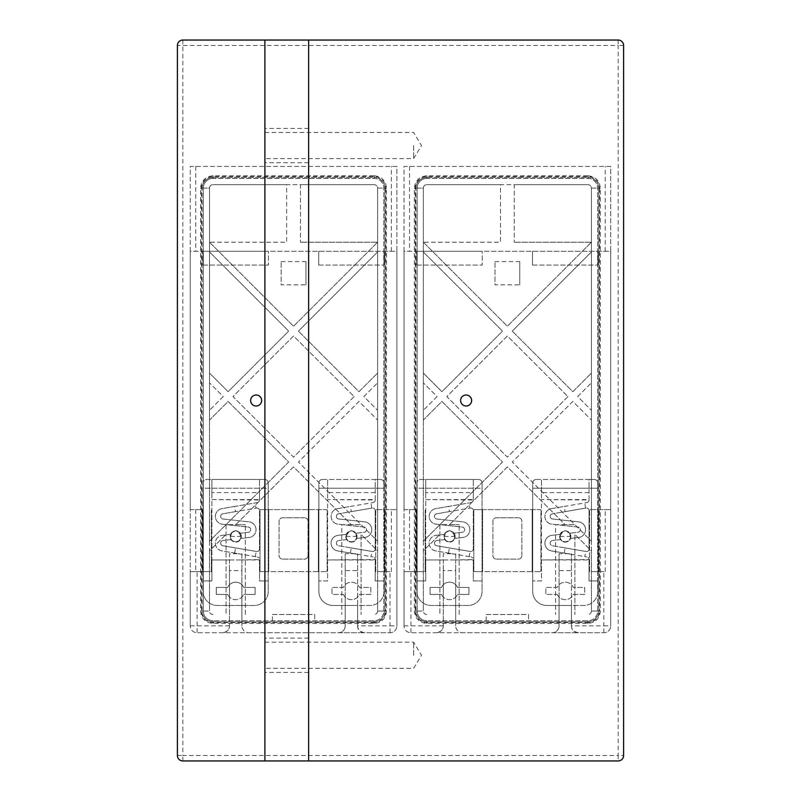 <?xml version="1.0" encoding="UTF-8"?>
<svg xmlns="http://www.w3.org/2000/svg" width="801" height="801" viewBox="0 0 801 801"><rect width="100%" height="100%" fill="white"/><g stroke="black" fill="none" stroke-linecap="round" stroke-linejoin="round"><path stroke-width="0.6" stroke-dasharray="4 3" d="M618.172 40.05L618.172 45.477L623.599 45.477A5.427 5.427 0 0 0 618.172 40.05L182.828 40.05A5.427 5.427 0 0 0 177.401 45.477L177.401 755.523A5.427 5.427 0 0 0 182.828 760.95L618.172 760.95L618.172 755.523L623.599 755.523A5.427 5.427 0 0 1 618.172 760.95M264.891 760.95L264.891 40.05M264.891 145.562L264.891 128.41L264.891 145.562M264.891 655.268L264.891 638.117L264.891 655.268M308.635 760.95L308.635 40.05M182.828 40.05L182.828 755.523L618.172 755.523L618.172 45.477L177.401 45.477M610.712 166.438L404.044 166.438L404.044 625.851L404.044 571.634L425.191 571.634L425.191 509.636L425.191 571.634L416.45 571.634L416.45 509.636L404.044 509.636L404.044 571.634L416.45 571.634L416.45 509.636L404.044 509.636L404.044 251.304L597.967 251.304L597.967 265.081L597.967 251.304L610.712 251.304L610.712 166.438L404.044 166.438L404.044 251.304L610.712 251.304L610.712 509.636L589.566 509.636L610.712 509.636L610.712 625.851L610.712 166.438M603.824 571.634L589.566 571.634L589.566 509.636L589.566 571.634L603.824 571.634L603.824 625.851L571.443 625.851A6.889 6.889 0 0 0 578.332 632.74L552.159 632.74A6.889 6.889 0 0 0 559.048 625.851A6.889 6.889 0 0 1 552.159 632.74L462.598 632.74A6.889 6.889 0 0 1 455.709 625.851A6.889 6.889 0 0 0 462.598 632.74L410.933 632.74A6.889 6.889 0 0 1 404.044 625.851A6.889 6.889 0 0 0 410.933 632.74L603.824 632.74A6.889 6.889 0 0 0 610.712 625.851A6.889 6.889 0 0 1 603.824 632.74L578.332 632.74C573.546 631.689 571.243 629.396 571.443 625.851L571.443 605.446L546.693 605.446A13.997 13.997 0 0 1 532.695 591.448L532.695 488.209L597.786 488.209L597.786 591.448A13.997 13.997 0 0 1 583.789 605.446L571.443 605.446L571.443 584.75A8.751 8.751 0 0 0 557.226 587.423L545.821 587.423L545.821 594.422L557.226 594.422A8.751 8.751 0 0 0 559.048 597.095L559.048 553.721L571.443 553.721L571.443 554.322L551.499 550.918A7.87 7.87 0 0 1 551.909 535.328L560.049 534.377A5.617 5.617 0 0 1 569.811 533.236L577.972 532.285A2.623 2.623 0 0 0 577.952 527.068L551.959 524.204A7.87 7.87 0 0 1 551.499 508.615L586.863 502.577L564.214 506.442L565.106 511.619L552.38 513.791L585.972 508.054L565.106 511.619M396.885 166.438L190.227 166.438L190.227 625.851L190.227 571.634L211.374 571.634L211.374 509.636L211.374 571.634L202.623 571.634L202.623 509.636L190.227 509.636L190.227 571.634L202.623 571.634L202.623 509.636L190.227 509.636L190.227 251.304L384.15 251.304L384.15 265.081L384.15 251.304L396.885 251.304L396.885 166.438L190.227 166.438L190.227 251.304L396.885 251.304L396.885 509.636L375.739 509.636L396.885 509.636L396.885 625.851L396.885 166.438M389.997 571.634L375.739 571.634L375.739 509.636L375.739 571.634L389.997 571.634L389.997 625.851L357.626 625.851A6.889 6.889 0 0 0 364.515 632.74L338.332 632.74A6.889 6.889 0 0 0 345.221 625.851A6.889 6.889 0 0 1 338.332 632.74L248.781 632.74A6.889 6.889 0 0 1 241.892 625.851A6.889 6.889 0 0 0 248.781 632.74L197.116 632.74A6.889 6.889 0 0 1 190.227 625.851A6.889 6.889 0 0 0 197.116 632.74L389.997 632.74A6.889 6.889 0 0 0 396.885 625.851A6.889 6.889 0 0 1 389.997 632.74L364.515 632.74C359.719 631.689 357.426 629.396 357.626 625.851L357.626 605.446L332.876 605.446A13.997 13.997 0 0 1 318.878 591.448L318.878 488.209L383.969 488.209L383.969 591.448A13.997 13.997 0 0 1 369.972 605.446L357.626 605.446L357.626 584.75A8.751 8.751 0 0 0 343.409 587.423L332.004 587.423L332.004 594.422L343.409 594.422A8.751 8.751 0 0 0 345.221 597.095L345.221 553.721L357.626 553.721L357.626 554.322L337.672 550.918A7.87 7.87 0 0 1 338.082 535.328L346.222 534.377A5.617 5.617 0 0 1 355.994 533.236L364.155 532.285A2.623 2.623 0 0 0 364.135 527.068L338.142 524.204A7.87 7.87 0 0 1 337.672 508.615L373.036 502.577L350.397 506.442L351.279 511.619L338.563 513.791L372.155 508.054L351.279 511.619M177.401 755.523L182.828 755.523L182.828 760.95M623.599 45.477L623.599 755.523M532.525 251.304L532.525 265.081L532.525 251.304L597.967 251.304M416.79 251.304L416.79 265.081L416.79 251.304L482.232 251.304L482.232 265.081L482.232 251.304M532.525 265.081L597.967 265.081L532.525 265.081M416.79 265.081L482.232 265.081L416.79 265.081M416.971 591.448L416.971 488.209L482.062 488.209L482.062 591.448A13.997 13.997 0 0 1 468.064 605.446L430.968 605.446A13.997 13.997 0 0 1 416.971 591.448L416.971 482.963L416.971 488.209L482.062 488.209L482.062 482.963L482.062 591.448A13.997 13.997 0 0 1 468.064 605.446L430.968 605.446A13.997 13.997 0 0 1 416.971 591.448M425.711 492.585L425.711 499.584L473.311 499.584L473.311 479.459L473.311 492.585L425.711 492.585L425.711 479.459L478.557 479.459A3.504 3.504 0 0 1 482.062 482.963A3.504 3.504 0 0 0 478.557 479.459L420.465 479.459A3.504 3.504 0 0 0 416.971 482.963A3.504 3.504 0 0 1 420.465 479.459L425.711 479.459L425.711 559.949L473.311 559.949L473.311 580.945L482.062 580.945L473.311 580.945L473.311 559.539A2.623 2.623 0 0 0 471.128 556.955A2.623 2.623 0 0 1 473.311 559.539L455.709 559.949L455.709 584.75A8.751 8.751 0 0 1 457.531 587.423L468.935 587.423L468.935 594.422L457.531 594.422L468.935 594.422L468.935 587.423L457.531 587.423A8.751 8.751 0 0 0 441.491 587.423L430.087 587.423L430.087 594.422L441.491 594.422A8.751 8.751 0 0 0 457.531 594.422A8.751 8.751 0 0 1 443.313 597.095L443.313 625.851C443.514 629.396 441.211 631.689 436.425 632.74A6.889 6.889 0 0 0 443.313 625.851L443.313 570.602L455.709 570.602L455.709 625.851L455.709 584.75A8.751 8.751 0 0 0 441.491 587.423L430.087 587.423L430.087 594.422L441.491 594.422A8.751 8.751 0 0 0 443.313 597.095L443.313 559.949L425.711 559.949L425.711 580.945L416.971 580.945L425.711 580.945L425.711 499.584L473.311 499.994A2.623 2.623 0 0 1 471.128 502.577L448.49 506.442L449.371 511.619L469.877 508.114L468.996 502.948M571.443 625.851L571.443 570.602L559.048 570.602L559.048 625.851L559.048 597.095A8.751 8.751 0 0 0 573.266 594.422L584.67 594.422L584.67 587.423L573.266 587.423A8.751 8.751 0 0 0 571.443 584.75L571.443 559.949L541.446 559.949L541.446 499.584L589.045 499.994A2.623 2.623 0 0 1 586.863 502.577A2.623 2.623 0 0 0 589.045 499.994L589.045 479.459L594.292 479.459A3.504 3.504 0 0 1 597.786 482.963L597.786 580.945L589.045 580.945L589.045 559.949L571.443 559.949L571.443 554.322L586.863 556.955L551.499 550.918A7.87 7.87 0 0 1 551.909 535.328L560.47 534.327A5.247 5.247 0 0 0 565.856 541.716A5.247 5.247 0 0 0 570.102 538.492L570.512 538.442A5.617 5.617 0 0 1 560.56 539.604A5.617 5.617 0 0 1 560.049 534.377L560.47 534.327A5.247 5.247 0 0 1 569.391 533.286L569.811 533.236A5.617 5.617 0 0 1 570.512 538.442L578.582 537.501A7.87 7.87 0 0 0 578.532 521.851L552.53 518.988A2.623 2.623 0 0 1 552.38 513.791A2.623 2.623 0 0 0 552.53 518.988L578.532 521.851A7.87 7.87 0 0 1 578.582 537.501L570.102 538.492A5.247 5.247 0 0 0 569.391 533.286L577.972 532.285A2.623 2.623 0 0 0 577.952 527.068L551.959 524.204A7.87 7.87 0 0 1 551.499 508.615L564.214 506.442M598.307 571.634L598.307 509.636L598.307 571.634M482.582 509.636L540.925 509.636L540.925 571.634L540.925 509.636L473.832 509.636L482.582 509.636L482.582 571.634L532.174 571.634L532.174 509.636L532.174 571.634L540.925 571.634L473.832 571.634L473.832 509.636L473.832 571.634L482.582 571.634L482.582 509.636M494.978 261.587L519.779 261.587L519.779 284.846L494.978 284.846L494.978 261.587L494.978 284.846M448.49 506.442L435.764 508.615A7.87 7.87 0 0 0 436.225 524.204L462.227 527.068A2.623 2.623 0 0 1 462.237 532.285L453.666 533.286A5.247 5.247 0 0 0 444.265 536.5A5.247 5.247 0 0 0 454.367 538.492A5.247 5.247 0 0 0 453.666 533.286L454.077 533.236A5.617 5.617 0 0 1 449.511 542.117A5.617 5.617 0 0 1 443.894 536.5A5.617 5.617 0 0 1 449.511 530.893A5.617 5.617 0 0 1 455.128 536.5A5.617 5.617 0 0 1 444.835 539.604A5.617 5.617 0 0 1 444.315 534.377L436.175 535.328A7.87 7.87 0 0 0 435.764 550.918L471.128 556.955L455.709 554.322L455.709 559.949L443.313 559.949L443.313 553.721L452.225 553.721L435.764 550.918A7.87 7.87 0 0 1 436.175 535.328L444.315 534.377A5.617 5.617 0 0 1 454.077 533.236L462.237 532.285A2.623 2.623 0 0 0 462.227 527.068L436.225 524.204A7.87 7.87 0 0 1 435.764 508.615L471.128 502.577A2.623 2.623 0 0 0 473.311 499.994L473.311 492.585M469.877 508.114L470.247 508.054A2.623 2.623 0 0 1 473.311 510.648L473.311 548.885L473.311 510.648A2.623 2.623 0 0 0 470.247 508.054L436.645 513.791A2.623 2.623 0 0 0 436.805 518.988L462.798 521.851A7.87 7.87 0 0 1 462.848 537.501L454.367 538.492L462.848 537.501A7.87 7.87 0 0 0 462.798 521.851L436.805 518.988A2.623 2.623 0 0 1 436.645 513.791L449.371 511.619M444.835 539.604L436.785 540.545L444.835 539.604M455.709 554.322L452.225 553.721L455.709 553.721L455.709 554.322M443.313 570.602L443.313 553.721M455.709 570.602L455.709 553.721M443.313 625.851L410.933 625.851L410.933 632.74M448.49 553.09L449.371 547.914L436.645 545.741L470.247 551.478A2.623 2.623 0 0 0 473.311 548.885A2.623 2.623 0 0 1 470.247 551.478L468.996 556.585M436.645 545.741A2.623 2.623 0 0 1 436.785 540.545A2.623 2.623 0 0 0 436.645 545.741M454.758 536.5A5.247 5.247 0 0 0 454.758 536.44C451.263 528.81 447.759 528.81 444.265 536.44A5.247 5.247 0 0 0 449.511 541.756A5.247 5.247 0 0 0 454.758 536.5M444.265 536.44L454.758 536.44M449.371 547.914L469.877 551.418M559.048 570.602L559.048 553.721M571.443 570.602L571.443 553.721M541.446 492.585L541.446 479.459L536.199 479.459A3.504 3.504 0 0 0 532.695 482.963L532.695 591.448A13.997 13.997 0 0 0 546.693 605.446L583.789 605.446A13.997 13.997 0 0 0 597.786 591.448L597.786 580.945L589.045 580.945L589.045 559.539A2.623 2.623 0 0 0 586.863 556.955A2.623 2.623 0 0 1 589.045 559.539L541.446 559.949L541.446 580.945L532.695 580.945L541.446 580.945L541.446 499.584L589.045 499.584L589.045 492.585L541.446 492.585L541.446 499.584L541.446 479.459L589.045 479.459L589.045 492.585M565.246 530.893A5.617 5.617 0 0 1 570.863 536.5A5.617 5.617 0 0 1 565.246 542.117A5.617 5.617 0 0 1 559.629 536.5A5.617 5.617 0 0 1 565.246 530.893M560.56 539.604L552.52 540.545L560.56 539.604M564.214 553.09L565.106 547.914L552.38 545.741A2.623 2.623 0 0 1 552.52 540.545A2.623 2.623 0 0 0 552.38 545.741L585.972 551.478L584.73 556.585M585.611 508.114L584.73 502.948M589.045 510.648L589.045 548.885A2.623 2.623 0 0 1 585.972 551.478A2.623 2.623 0 0 0 589.045 548.885L589.045 510.648A2.623 2.623 0 0 0 585.972 508.054A2.623 2.623 0 0 1 589.045 510.648M565.106 547.914L585.611 551.418M559.999 536.5A5.247 5.247 0 0 0 565.246 541.756A5.247 5.247 0 0 0 570.492 536.44C566.998 528.81 563.493 528.81 559.999 536.44A5.247 5.247 0 0 0 559.999 536.5M559.999 536.44L570.492 536.44M536.199 479.459L594.292 479.459A3.504 3.504 0 0 1 597.786 482.963L597.786 488.209L532.695 488.209L532.695 482.963A3.504 3.504 0 0 1 536.199 479.459M557.226 594.422A8.751 8.751 0 0 0 573.266 594.422L584.67 594.422L584.67 587.423L573.266 587.423A8.751 8.751 0 0 0 557.226 587.423L545.821 587.423L545.821 594.422L557.226 594.422M603.824 632.74L603.824 625.851L610.712 625.851M519.779 261.587L519.779 284.846M318.698 251.304L318.698 265.081L318.698 251.304L384.15 251.304M202.973 251.304L202.973 265.081L202.973 251.304L268.415 251.304L268.415 265.081L268.415 251.304M318.698 265.081L384.15 265.081L318.698 265.081M202.973 265.081L268.415 265.081L202.973 265.081M203.144 591.448L203.144 488.209L268.235 488.209L268.235 591.448A13.997 13.997 0 0 1 254.237 605.446L217.141 605.446A13.997 13.997 0 0 1 203.144 591.448L203.144 482.963L203.144 488.209L268.235 488.209L268.235 482.963L268.235 591.448A13.997 13.997 0 0 1 254.237 605.446L217.141 605.446A13.997 13.997 0 0 1 203.144 591.448M211.895 492.585L211.895 499.584L259.484 499.584L259.484 479.459L259.484 492.585L211.895 492.585L211.895 479.459L264.741 479.459A3.504 3.504 0 0 1 268.235 482.963A3.504 3.504 0 0 0 264.741 479.459L206.648 479.459A3.504 3.504 0 0 0 203.144 482.963A3.504 3.504 0 0 1 206.648 479.459L211.895 479.459L211.895 559.949L259.484 559.949L259.484 580.945L268.235 580.945L259.484 580.945L259.484 559.539A2.623 2.623 0 0 0 257.301 556.955A2.623 2.623 0 0 1 259.484 559.539L241.892 559.949L241.892 584.75A8.751 8.751 0 0 1 243.714 587.423L255.119 587.423L255.119 594.422L243.714 594.422L255.119 594.422L255.119 587.423L243.714 587.423A8.751 8.751 0 0 0 227.674 587.423L216.27 587.423L216.27 594.422L227.674 594.422A8.751 8.751 0 0 0 243.714 594.422A8.751 8.751 0 0 1 229.497 597.095L229.497 625.851C229.687 629.396 227.394 631.689 222.608 632.74A6.889 6.889 0 0 0 229.497 625.851L229.497 570.602L241.892 570.602L241.892 625.851L241.892 584.75A8.751 8.751 0 0 0 227.674 587.423L216.27 587.423L216.27 594.422L227.674 594.422A8.751 8.751 0 0 0 229.497 597.095L229.497 559.949L211.895 559.949L211.895 580.945L203.144 580.945L211.895 580.945L211.895 499.584L259.484 499.994A2.623 2.623 0 0 1 257.301 502.577L234.663 506.442L235.554 511.619L256.06 508.114L255.179 502.948M357.626 625.851L357.626 570.602L345.221 570.602L345.221 625.851L345.221 597.095A8.751 8.751 0 0 0 359.439 594.422L370.843 594.422L370.843 587.423L359.439 587.423A8.751 8.751 0 0 0 357.626 584.75L357.626 559.949L327.629 559.949L327.629 499.584L375.218 499.994A2.623 2.623 0 0 1 373.036 502.577A2.623 2.623 0 0 0 375.218 499.994L375.218 479.459L380.475 479.459A3.504 3.504 0 0 1 383.969 482.963L383.969 580.945L375.218 580.945L375.218 559.949L357.626 559.949L357.626 554.322L373.036 556.955L337.672 550.918A7.87 7.87 0 0 1 338.082 535.328L346.643 534.327A5.247 5.247 0 0 0 352.029 541.716A5.247 5.247 0 0 0 356.285 538.492L356.695 538.442A5.617 5.617 0 0 1 346.743 539.604A5.617 5.617 0 0 1 346.222 534.377L346.643 534.327A5.247 5.247 0 0 1 355.574 533.286L355.994 533.236A5.617 5.617 0 0 1 356.695 538.442L364.765 537.501A7.87 7.87 0 0 0 364.705 521.851L338.713 518.988A2.623 2.623 0 0 1 338.563 513.791A2.623 2.623 0 0 0 338.713 518.988L364.705 521.851A7.87 7.87 0 0 1 364.765 537.501L356.285 538.492A5.247 5.247 0 0 0 355.574 533.286L364.155 532.285A2.623 2.623 0 0 0 364.135 527.068L338.142 524.204A7.87 7.87 0 0 1 337.672 508.615L350.397 506.442M384.49 571.634L384.49 509.636L384.49 571.634M268.756 509.636L327.108 509.636L327.108 571.634L327.108 509.636L260.015 509.636L268.756 509.636L268.756 571.634L318.357 571.634L318.357 509.636L318.357 571.634L327.108 571.634L260.015 571.634L260.015 509.636L260.015 571.634L268.756 571.634L268.756 509.636M281.161 261.587L305.962 261.587L305.962 284.846L281.161 284.846L281.161 261.587L281.161 284.846M234.663 506.442L221.947 508.615A7.87 7.87 0 0 0 222.408 524.204L248.4 527.068A2.623 2.623 0 0 1 248.42 532.285L239.839 533.286A5.247 5.247 0 0 0 230.448 536.5A5.247 5.247 0 0 0 240.55 538.492A5.247 5.247 0 0 0 239.839 533.286L240.26 533.236A5.617 5.617 0 0 1 235.694 542.117A5.617 5.617 0 0 1 230.077 536.5A5.617 5.617 0 0 1 235.694 530.893A5.617 5.617 0 0 1 241.311 536.5A5.617 5.617 0 0 1 231.008 539.604A5.617 5.617 0 0 1 230.498 534.377L222.358 535.328A7.87 7.87 0 0 0 221.947 550.918L257.301 556.955L241.892 554.322L241.892 559.949L229.497 559.949L229.497 553.721L238.408 553.721L221.947 550.918A7.87 7.87 0 0 1 222.358 535.328L230.498 534.377A5.617 5.617 0 0 1 240.26 533.236L248.42 532.285A2.623 2.623 0 0 0 248.4 527.068L222.408 524.204A7.87 7.87 0 0 1 221.947 508.615L257.301 502.577A2.623 2.623 0 0 0 259.484 499.994L259.484 492.585M256.06 508.114L256.42 508.054A2.623 2.623 0 0 1 259.484 510.648L259.484 548.885L259.484 510.648A2.623 2.623 0 0 0 256.42 508.054L222.828 513.791A2.623 2.623 0 0 0 222.978 518.988L248.981 521.851A7.87 7.87 0 0 1 249.031 537.501L240.55 538.492L249.031 537.501A7.87 7.87 0 0 0 248.981 521.851L222.978 518.988A2.623 2.623 0 0 1 222.828 513.791L235.554 511.619M231.008 539.604L222.968 540.545L231.008 539.604M241.892 554.322L238.408 553.721L241.892 553.721L241.892 554.322M229.497 570.602L229.497 553.721M241.892 570.602L241.892 553.721M229.497 625.851L197.116 625.851L197.116 632.74M234.663 553.09L235.554 547.914L222.828 545.741L256.42 551.478A2.623 2.623 0 0 0 259.484 548.885A2.623 2.623 0 0 1 256.42 551.478L255.179 556.585M222.828 545.741A2.623 2.623 0 0 1 222.968 540.545A2.623 2.623 0 0 0 222.828 545.741M240.941 536.5A5.247 5.247 0 0 0 240.941 536.44C237.446 528.81 233.942 528.81 230.448 536.44A5.247 5.247 0 0 0 235.694 541.756A5.247 5.247 0 0 0 240.941 536.5M230.448 536.44L240.941 536.44M235.554 547.914L256.06 551.418M345.221 570.602L345.221 553.721M357.626 570.602L357.626 553.721M327.629 492.585L327.629 479.459L322.382 479.459A3.504 3.504 0 0 0 318.878 482.963L318.878 591.448A13.997 13.997 0 0 0 332.876 605.446L369.972 605.446A13.997 13.997 0 0 0 383.969 591.448L383.969 580.945L375.218 580.945L375.218 559.539A2.623 2.623 0 0 0 373.036 556.955A2.623 2.623 0 0 1 375.218 559.539L327.629 559.949L327.629 580.945L318.878 580.945L327.629 580.945L327.629 499.584L375.218 499.584L375.218 492.585L327.629 492.585L327.629 499.584L327.629 479.459L375.218 479.459L375.218 492.585M351.429 530.893A5.617 5.617 0 0 1 357.036 536.5A5.617 5.617 0 0 1 351.429 542.117A5.617 5.617 0 0 1 345.812 536.5A5.617 5.617 0 0 1 351.429 530.893M346.743 539.604L338.693 540.545L346.743 539.604M350.397 553.09L351.279 547.914L338.563 545.741A2.623 2.623 0 0 1 338.693 540.545A2.623 2.623 0 0 0 338.563 545.741L372.155 551.478L370.913 556.585M371.794 508.114L370.913 502.948M375.218 510.648L375.218 548.885A2.623 2.623 0 0 1 372.155 551.478A2.623 2.623 0 0 0 375.218 548.885L375.218 510.648A2.623 2.623 0 0 0 372.155 508.054A2.623 2.623 0 0 1 375.218 510.648M351.279 547.914L371.794 551.418M346.172 536.5A5.247 5.247 0 0 0 351.429 541.756A5.247 5.247 0 0 0 356.675 536.44C353.171 528.81 349.677 528.81 346.172 536.44A5.247 5.247 0 0 0 346.172 536.5M346.172 536.44L356.675 536.44M322.382 479.459L380.475 479.459A3.504 3.504 0 0 1 383.969 482.963L383.969 488.209L318.878 488.209L318.878 482.963A3.504 3.504 0 0 1 322.382 479.459M343.409 594.422A8.751 8.751 0 0 0 359.439 594.422L370.843 594.422L370.843 587.423L359.439 587.423A8.751 8.751 0 0 0 343.409 587.423L332.004 587.423L332.004 594.422L343.409 594.422M389.997 632.74L389.997 625.851L396.885 625.851M305.962 261.587L305.962 284.846M308.635 145.562L308.635 128.41L308.635 145.562M308.635 655.268L308.635 638.117L308.635 655.268M460.605 400.5A5.507 5.507 0 0 1 466.112 394.993A5.507 5.507 0 0 1 471.629 400.5A5.507 5.507 0 0 1 466.112 406.007A5.507 5.507 0 0 1 460.605 400.5M587.724 623.438L587.724 621.846A11.024 11.024 0 0 0 598.747 610.823L598.747 188.425A11.024 11.024 0 0 0 587.724 177.401A11.024 11.024 0 0 1 598.747 188.425L598.747 610.823A11.024 11.024 0 0 1 587.724 621.846L426.923 621.846A11.024 11.024 0 0 1 415.899 610.823L415.899 188.425A11.024 11.024 0 0 1 426.923 177.401L587.724 177.401L587.724 175.759L426.783 175.769C419.293 176.51 415.158 180.625 414.367 188.105L414.367 611.073C415.138 618.562 419.283 622.687 426.783 623.438L587.974 623.438C595.453 622.667 599.569 618.552 600.339 611.073L600.339 188.105C599.559 180.646 595.433 176.53 587.974 175.769L587.724 175.759M587.724 621.846L426.923 621.846L426.923 623.438M414.367 610.823L415.899 610.823A11.024 11.024 0 0 0 426.923 621.846M415.899 610.823L415.899 188.425L414.367 188.425M426.923 175.759L426.923 177.401A11.024 11.024 0 0 0 415.899 188.425M426.923 177.401L587.724 177.401M426.783 178.453A9.642 9.642 0 0 0 417.131 188.105L417.131 611.073A9.642 9.642 0 0 0 426.783 620.715L587.974 620.715A9.642 9.642 0 0 0 597.626 611.073L597.626 188.105A9.642 9.642 0 0 0 587.974 178.453L426.783 178.453A9.642 9.642 0 0 0 417.131 188.105L417.131 611.073L423.339 611.073L417.131 611.073A9.642 9.642 0 0 0 426.783 620.715L587.974 620.715A9.642 9.642 0 0 0 597.626 611.073L597.626 188.105A9.642 9.642 0 0 0 587.974 178.453L426.783 178.453L426.783 175.769M486.197 620.715L486.197 614.517L528.56 614.517L528.56 620.715M486.197 614.517L528.56 614.517M426.783 614.517A3.444 3.444 0 0 1 423.339 611.073A3.444 3.444 0 0 0 426.783 614.517M591.418 611.073A3.444 3.444 0 0 1 587.974 614.517A3.444 3.444 0 0 0 591.418 611.073L591.418 188.105L597.626 188.105L591.418 188.105A3.444 3.444 0 0 0 587.974 184.661A3.444 3.444 0 0 1 591.418 188.105L591.418 420.044L572.825 401.441L512.25 462.017L574.888 524.655L565.146 524.655L507.383 466.883L449.611 524.655L439.869 524.655L439.869 614.517L439.869 524.655L423.339 541.186L423.339 550.928L439.869 534.397L423.339 550.928L423.339 611.073L423.339 188.105L423.339 420.044L441.932 401.441L502.507 462.017L439.869 524.655L459.153 524.655L449.611 524.655L507.383 466.883L565.146 524.655L555.604 524.655L555.604 614.517L555.604 524.655L574.888 524.655L591.418 541.186L591.418 550.928L574.888 534.397L574.888 614.517L574.888 534.397L591.418 550.928L591.418 611.073L597.626 611.073L591.418 611.073M591.418 541.186L591.418 420.044L572.825 401.441L512.25 462.017L591.418 541.186M437.066 396.575L423.339 410.302L437.066 396.575L423.339 382.838L437.066 396.575M423.339 373.096L441.932 391.699L502.507 331.123L423.339 251.955L502.507 331.123L441.932 391.699L423.339 373.096M423.339 242.212L507.383 326.257L591.418 242.212L514.272 242.212L591.418 242.212L507.383 326.257L423.339 242.212L500.485 242.212L500.485 184.661L426.783 184.661L587.974 184.661L514.272 184.661L514.272 242.212L514.272 184.661L500.485 184.661L500.485 242.212L423.339 242.212M512.25 331.123L591.418 251.955L512.25 331.123L572.825 391.699L591.418 373.096L572.825 391.699L512.25 331.123M577.691 396.575L591.418 382.838L577.691 396.575L591.418 410.302L577.691 396.575M567.949 396.575L507.383 457.141L446.808 396.575L507.383 335.999L567.949 396.575L507.383 457.141L446.808 396.575L507.383 335.999L567.949 396.575M459.153 614.517L459.153 524.655L459.153 614.517M492.915 521.211L492.915 555.654A3.444 3.444 0 0 0 496.36 559.098A3.444 3.444 0 0 1 492.915 555.654L492.915 521.211A3.444 3.444 0 0 1 496.36 517.766A3.444 3.444 0 0 0 492.915 521.211M496.36 559.098L518.397 559.098A3.444 3.444 0 0 0 521.841 555.654A3.444 3.444 0 0 1 518.397 559.098L496.36 559.098M521.841 555.654L521.841 521.211A3.444 3.444 0 0 0 518.397 517.766A3.444 3.444 0 0 1 521.841 521.211L521.841 555.654M518.397 517.766L496.36 517.766L518.397 517.766M423.339 420.044L423.339 541.186L502.507 462.017L441.932 401.441L423.339 420.044M417.131 188.105L423.339 188.105A3.444 3.444 0 0 1 426.783 184.661A3.444 3.444 0 0 0 423.339 188.105L414.367 188.105M413.626 655.268L413.626 642.182L413.626 655.268M413.626 145.562L413.626 158.638L413.626 145.562M250.633 400.5A5.507 5.507 0 0 1 256.15 394.993A5.507 5.507 0 0 1 261.657 400.5A5.507 5.507 0 0 1 256.15 406.007A5.507 5.507 0 0 1 250.633 400.5M373.907 623.438L373.907 621.846A11.024 11.024 0 0 0 384.931 610.823L384.931 188.425A11.024 11.024 0 0 0 373.907 177.401A11.024 11.024 0 0 1 384.931 188.425L384.931 610.823A11.024 11.024 0 0 1 373.907 621.846L213.096 621.846A11.024 11.024 0 0 1 202.082 610.823L202.082 188.425A11.024 11.024 0 0 1 213.096 177.401L373.907 177.401L373.907 175.759L212.956 175.769C205.477 176.51 201.341 180.625 200.55 188.105L200.55 611.073C201.321 618.562 205.456 622.687 212.956 623.438L374.157 623.438C381.626 622.667 385.752 618.552 386.523 611.073L386.523 188.105C385.742 180.646 381.616 176.53 374.157 175.769L373.907 175.759M373.907 621.846L213.096 621.846L213.096 623.438M200.55 610.823L202.082 610.823A11.024 11.024 0 0 0 213.096 621.846M202.082 610.823L202.082 188.425L200.55 188.425M213.096 175.759L213.096 177.401A11.024 11.024 0 0 0 202.082 188.425M213.096 177.401L373.907 177.401M212.956 178.453A9.642 9.642 0 0 0 203.314 188.105L203.314 611.073A9.642 9.642 0 0 0 212.956 620.715L374.157 620.715A9.642 9.642 0 0 0 383.799 611.073L383.799 188.105A9.642 9.642 0 0 0 374.157 178.453L212.956 178.453A9.642 9.642 0 0 0 203.314 188.105L203.314 611.073L209.512 611.073L203.314 611.073A9.642 9.642 0 0 0 212.956 620.715L374.157 620.715A9.642 9.642 0 0 0 383.799 611.073L383.799 188.105A9.642 9.642 0 0 0 374.157 178.453L212.956 178.453L212.956 175.769M272.38 620.715L272.38 614.517L314.743 614.517L314.743 620.715M272.38 614.517L314.743 614.517M212.956 614.517A3.444 3.444 0 0 1 209.512 611.073A3.444 3.444 0 0 0 212.956 614.517M377.601 611.073A3.444 3.444 0 0 1 374.157 614.517A3.444 3.444 0 0 0 377.601 611.073L377.601 188.105L383.799 188.105L377.601 188.105A3.444 3.444 0 0 0 374.157 184.661A3.444 3.444 0 0 1 377.601 188.105L377.601 420.044L358.998 401.441L298.433 462.017L361.071 524.655L351.329 524.655L293.556 466.883L235.794 524.655L226.052 524.655L226.052 614.517L226.052 524.655L209.512 541.186L209.512 550.928L226.052 534.397L209.512 550.928L209.512 611.073L209.512 188.105L209.512 420.044L228.115 401.441L288.69 462.017L226.052 524.655L245.336 524.655L235.794 524.655L293.556 466.883L351.329 524.655L341.777 524.655L341.777 614.517L341.777 524.655L361.071 524.655L377.601 541.186L377.601 550.928L361.071 534.397L361.071 614.517L361.071 534.397L377.601 550.928L377.601 611.073L383.799 611.073L377.601 611.073M377.601 541.186L377.601 420.044L358.998 401.441L298.433 462.017L377.601 541.186M223.239 396.575L209.512 410.302L223.239 396.575L209.512 382.838L223.239 396.575M209.512 373.096L228.115 391.699L288.69 331.123L209.512 251.955L288.69 331.123L228.115 391.699L209.512 373.096M209.512 242.212L293.556 326.257L377.601 242.212L300.445 242.212L377.601 242.212L293.556 326.257L209.512 242.212L286.668 242.212L286.668 184.661L212.956 184.661L374.157 184.661L300.445 184.661L300.445 242.212L300.445 184.661L286.668 184.661L286.668 242.212L209.512 242.212M298.433 331.123L377.601 251.955L298.433 331.123L358.998 391.699L377.601 373.096L358.998 391.699L298.433 331.123M363.874 396.575L377.601 382.838L363.874 396.575L377.601 410.302L363.874 396.575M354.132 396.575L293.556 457.141L232.981 396.575L293.556 335.999L354.132 396.575L293.556 457.141L232.981 396.575L293.556 335.999L354.132 396.575M245.336 614.517L245.336 524.655L245.336 614.517M279.088 521.211L279.088 555.654A3.444 3.444 0 0 0 282.533 559.098A3.444 3.444 0 0 1 279.088 555.654L279.088 521.211A3.444 3.444 0 0 1 282.533 517.766A3.444 3.444 0 0 0 279.088 521.211M282.533 559.098L304.58 559.098A3.444 3.444 0 0 0 308.025 555.654A3.444 3.444 0 0 1 304.58 559.098L282.533 559.098M308.025 555.654L308.025 521.211A3.444 3.444 0 0 0 304.58 517.766A3.444 3.444 0 0 1 308.025 521.211L308.025 555.654M304.58 517.766L282.533 517.766L304.58 517.766M209.512 420.044L209.512 541.186L288.69 462.017L228.115 401.441L209.512 420.044M203.314 188.105L209.512 188.105A3.444 3.444 0 0 1 212.956 184.661A3.444 3.444 0 0 0 209.512 188.105L200.55 188.105M605.196 251.304L605.196 166.438M409.561 166.438L409.561 251.304M404.044 625.851L410.933 625.851L410.933 571.634M409.561 509.636L409.561 571.634M605.196 571.634L605.196 509.636M391.379 251.304L391.379 166.438M195.734 166.438L195.734 251.304M190.227 625.851L197.116 625.851L197.116 571.634M195.734 509.636L195.734 571.634M391.379 571.634L391.379 509.636M587.974 178.453L587.974 175.769M597.626 188.105L599.498 188.105A11.524 11.524 0 0 0 587.974 176.58L426.783 176.58A11.524 11.524 0 0 0 415.258 188.105L415.258 611.073A11.524 11.524 0 0 0 426.783 622.597L426.783 623.438M597.626 611.073L599.498 611.073L599.498 188.105L600.339 188.105M587.974 620.715L587.974 622.597A11.524 11.524 0 0 0 599.498 611.073L600.339 611.073M587.974 623.438L587.974 622.597L426.783 622.597L426.783 620.715A9.642 9.642 0 0 1 417.131 611.073L414.367 611.073M598.747 610.823L600.35 610.823M598.747 188.425L600.35 188.425M374.157 178.453L374.157 175.769M383.799 188.105L385.681 188.105A11.524 11.524 0 0 0 374.157 176.58L212.956 176.58A11.524 11.524 0 0 0 201.431 188.105L201.431 611.073A11.524 11.524 0 0 0 212.956 622.597L212.956 623.438M383.799 611.073L385.681 611.073L385.681 188.105L386.523 188.105M374.157 620.715L374.157 622.597A11.524 11.524 0 0 0 385.681 611.073L386.523 611.073M374.157 623.438L374.157 622.597L212.956 622.597L212.956 620.715A9.642 9.642 0 0 1 203.314 611.073L200.55 611.073M384.931 610.823L386.523 610.823M384.931 188.425L386.523 188.425M264.891 132.485L413.626 132.485L421.486 145.562L413.626 158.638L264.891 158.638M264.891 642.182L413.626 642.182L421.486 655.268L413.626 668.344L264.891 668.344M308.635 672.409L264.891 672.409M308.635 638.117L264.891 638.117M308.635 162.703L264.891 162.703M308.635 128.41L264.891 128.41"/><path stroke-width="1.2" d="M264.891 760.95L264.891 40.05L182.828 40.05A5.427 5.427 0 0 0 177.401 45.477L177.401 755.523A5.427 5.427 0 0 0 182.828 760.95L618.172 760.95A5.427 5.427 0 0 0 623.599 755.523L623.599 45.477A5.427 5.427 0 0 0 618.172 40.05L308.635 40.05L308.635 760.95M250.633 400.5A5.507 5.507 0 0 1 256.15 394.993A5.507 5.507 0 0 1 261.657 400.5A5.507 5.507 0 0 1 256.15 406.007A5.507 5.507 0 0 1 250.633 400.5M264.891 40.05L308.635 40.05M460.605 400.5A5.507 5.507 0 0 1 466.112 394.993A5.507 5.507 0 0 1 471.629 400.5A5.507 5.507 0 0 1 466.112 406.007A5.507 5.507 0 0 1 460.605 400.5"/></g></svg>
